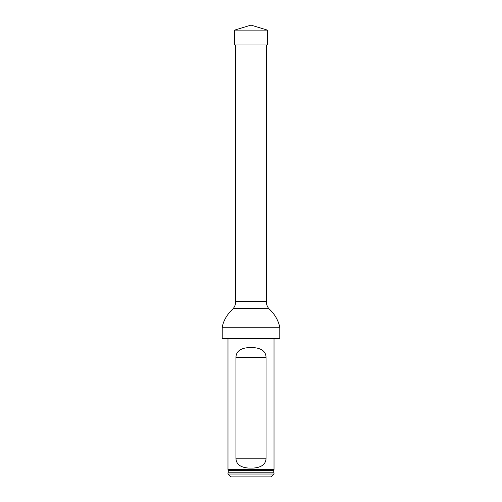 <?xml version="1.0" encoding="UTF-8"?>
<svg xmlns="http://www.w3.org/2000/svg" width="502" height="502" viewBox="0 0 502 502"><rect width="100%" height="100%" fill="white"/><g stroke="black" fill="none" stroke-linecap="round" stroke-linejoin="round"><path stroke-width="0.75" d="M266.537 44.954L266.537 301.357L235.463 301.357L235.463 44.954M279.777 338.197L279.2 338.768L222.8 338.768L222.223 338.197L279.777 338.197L279.777 327.26C278.227 320.063 274.594 313.869 268.877 308.686L233.123 308.686C227.111 314.302 223.478 320.496 222.223 327.26L279.777 327.26M222.223 338.197L222.223 327.26M235.745 301.357C235.727 303.999 234.905 306.364 233.298 308.46L233.123 308.686M227.983 474.02L274.017 474.02L274.017 472.871L227.983 472.871L227.983 474.02L230.864 476.9L271.136 476.9L274.017 474.02M228.41 470.518L228.046 472.796L273.954 472.796L273.59 470.518L228.41 470.518L227.983 469.42L274.017 469.42L274.017 338.768M266.041 357.474C265.991 349.505 257.84 347.384 250.994 347.597C244.167 347.384 236.015 349.486 235.959 357.474L235.959 458.194C236.009 466.17 244.16 468.291 251.006 468.071C257.833 468.284 265.985 466.182 266.041 458.194L266.041 357.474L235.959 357.474M227.983 469.42L227.983 338.768M251 30.12L234.597 30.12L251 25.1L267.403 30.12L251 30.12M267.403 30.12L267.403 44.954L234.597 44.954L234.597 30.12M233.298 308.46L268.877 308.686M235.959 458.194L266.041 458.194M266.255 301.357C266.273 303.999 267.095 306.364 268.702 308.46M273.59 470.518L274.017 469.42"/></g></svg>
